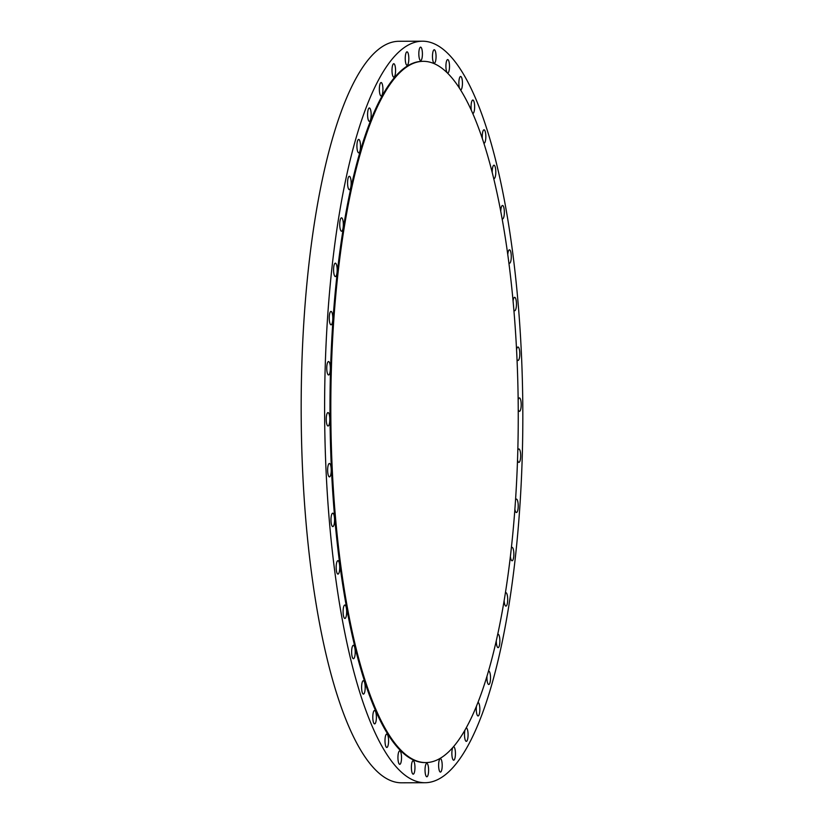 <?xml version="1.0" encoding="UTF-8"?>
<svg xmlns="http://www.w3.org/2000/svg" width="824" height="824" viewBox="0 0 824 824"><rect width="100%" height="100%" fill="white"/><g stroke="black" fill="none" stroke-linecap="round" stroke-linejoin="round"><path stroke-width="1.24" d="M413.37 760.799A6.716 1.792 89.8 0 0 413.143 760.748A6.716 1.792 89.8 0 0 411.382 767.051A6.716 1.792 89.8 0 0 412.968 774.117A6.716 1.792 89.8 0 0 413.195 774.169A6.716 1.792 89.8 0 0 414.956 767.865A6.716 1.792 89.8 0 0 413.37 760.799M425.04 769.245A6.716 1.792 89.8 0 0 426.842 776.774A6.716 1.792 89.8 0 0 428.604 770.883A6.716 1.792 89.8 0 0 426.801 763.354A6.716 1.792 89.8 0 0 425.04 769.245M438.626 764.559A6.716 1.792 89.8 0 0 440.428 772.088A6.716 1.792 89.8 0 0 442.189 766.196A6.716 1.792 89.8 0 0 440.387 758.667A6.716 1.792 89.8 0 0 438.626 764.559M452.891 747.389A6.716 1.792 89.8 0 0 451.871 752.673A6.716 1.792 89.8 0 0 453.684 760.202A6.716 1.792 89.8 0 0 455.435 754.31A6.716 1.792 89.8 0 0 453.633 746.781A6.716 1.792 89.8 0 0 453.334 746.874M464.983 730.033A6.716 1.792 89.8 0 0 464.509 733.834A6.716 1.792 89.8 0 0 466.322 741.363A6.716 1.792 89.8 0 0 468.073 735.471A6.716 1.792 89.8 0 0 466.271 727.942A6.716 1.792 89.8 0 0 466.147 727.963M476.468 706.116A6.716 1.792 89.8 0 0 476.282 708.434A6.716 1.792 89.8 0 0 478.095 715.963A6.716 1.792 89.8 0 0 479.846 710.072A6.716 1.792 89.8 0 0 478.044 702.542A6.716 1.792 89.8 0 0 477.899 702.563M486.984 676.154A6.716 1.792 89.8 0 0 486.953 676.978A6.716 1.792 89.8 0 0 488.756 684.507A6.716 1.792 89.8 0 0 490.517 678.615A6.716 1.792 89.8 0 0 488.714 671.086A6.716 1.792 89.8 0 0 488.478 671.138M496.285 640.732A6.716 1.792 89.8 0 0 498.098 647.633A6.716 1.792 89.8 0 0 499.859 641.741A6.716 1.792 89.8 0 0 498.057 634.212A6.716 1.792 89.8 0 0 497.696 634.346M504.144 600.552A6.716 1.792 89.8 0 0 505.926 606.104A6.716 1.792 89.8 0 0 507.687 600.212A6.716 1.792 89.8 0 0 505.885 592.683A6.716 1.792 89.8 0 0 505.38 592.961M510.386 556.416A6.716 1.792 89.8 0 0 512.085 560.763A6.716 1.792 89.8 0 0 513.846 554.871A6.716 1.792 89.8 0 0 512.034 547.342A6.716 1.792 89.8 0 0 511.364 547.836M514.887 509.232A6.716 1.792 89.8 0 0 516.442 512.518A6.716 1.792 89.8 0 0 518.203 506.626A6.716 1.792 89.8 0 0 516.391 499.097A6.716 1.792 89.8 0 0 515.536 499.931M517.524 459.967A6.716 1.792 89.8 0 0 518.914 462.377A6.716 1.792 89.8 0 0 520.665 456.486A6.716 1.792 89.8 0 0 518.863 448.956A6.716 1.792 89.8 0 0 517.812 450.234M518.245 409.641A6.716 1.792 89.8 0 0 519.439 411.341A6.716 1.792 89.8 0 0 521.201 405.439A6.716 1.792 89.8 0 0 519.398 397.91A6.716 1.792 89.8 0 0 518.162 399.794M517.019 359.316A6.716 1.792 89.8 0 0 518.028 360.449A6.716 1.792 89.8 0 0 519.789 354.557A6.716 1.792 89.8 0 0 517.977 347.028A6.716 1.792 89.8 0 0 516.566 349.675M513.877 310.03A6.716 1.792 89.8 0 0 514.691 310.741A6.716 1.792 89.8 0 0 516.452 304.849A6.716 1.792 89.8 0 0 514.65 297.32A6.716 1.792 89.8 0 0 513.074 300.894M508.882 262.815A6.716 1.792 89.8 0 0 509.51 263.237A6.716 1.792 89.8 0 0 511.271 257.346A6.716 1.792 89.8 0 0 509.459 249.816A6.716 1.792 89.8 0 0 507.769 254.482M502.115 218.669A6.716 1.792 89.8 0 0 502.578 218.896A6.716 1.792 89.8 0 0 504.339 213.004A6.716 1.792 89.8 0 0 502.527 205.475A6.716 1.792 89.8 0 0 500.765 211.366A6.716 1.792 89.8 0 0 500.765 211.397M493.72 178.509A6.716 1.792 89.8 0 0 494.039 178.623A6.716 1.792 89.8 0 0 495.801 172.731A6.716 1.792 89.8 0 0 493.988 165.202A6.716 1.792 89.8 0 0 492.237 171.093A6.716 1.792 89.8 0 0 492.227 172.494M483.863 143.191A6.716 1.792 89.8 0 0 484.069 143.232A6.716 1.792 89.8 0 0 485.83 137.34A6.716 1.792 89.8 0 0 484.028 129.811A6.716 1.792 89.8 0 0 482.267 135.703A6.716 1.792 89.8 0 0 482.349 138.576M472.739 113.434A6.716 1.792 89.8 0 0 472.873 113.455A6.716 1.792 89.8 0 0 474.634 107.563A6.716 1.792 89.8 0 0 472.832 100.034A6.716 1.792 89.8 0 0 471.071 105.925A6.716 1.792 89.8 0 0 471.338 110.292M460.534 89.857A6.716 1.792 89.8 0 0 460.678 89.878A6.716 1.792 89.8 0 0 462.439 83.986A6.716 1.792 89.8 0 0 460.637 76.457A6.716 1.792 89.8 0 0 458.875 82.349A6.716 1.792 89.8 0 0 459.483 88.209M445.928 65.477A6.716 1.792 89.8 0 0 447.731 73.006A6.716 1.792 89.8 0 0 449.492 67.115A6.716 1.792 89.8 0 0 447.69 59.586A6.716 1.792 89.8 0 0 445.928 65.477M432.487 55.641A6.716 1.792 89.8 0 0 434.299 63.17A6.716 1.792 89.8 0 0 436.051 57.278A6.716 1.792 89.8 0 0 434.248 49.749A6.716 1.792 89.8 0 0 432.487 55.641M420.817 47.195A6.716 1.792 89.8 0 0 420.601 47.143A6.716 1.792 89.8 0 0 418.829 53.447A6.716 1.792 89.8 0 0 420.425 60.523A6.716 1.792 89.8 0 0 420.642 60.564A6.716 1.792 89.8 0 0 422.413 54.26A6.716 1.792 89.8 0 0 420.817 47.195M407.231 51.881A6.716 1.792 89.8 0 0 407.005 51.84A6.716 1.792 89.8 0 0 405.243 58.144A6.716 1.792 89.8 0 0 406.84 65.209A6.716 1.792 89.8 0 0 407.056 65.261A6.716 1.792 89.8 0 0 408.828 58.957A6.716 1.792 89.8 0 0 407.231 51.881M393.985 63.767A6.716 1.792 89.8 0 0 393.759 63.716A6.716 1.792 89.8 0 0 391.997 70.019A6.716 1.792 89.8 0 0 393.584 77.085A6.716 1.792 89.8 0 0 393.81 77.137A6.716 1.792 89.8 0 0 395.572 70.833A6.716 1.792 89.8 0 0 393.985 63.767M381.347 82.606A6.716 1.792 89.8 0 0 381.121 82.555A6.716 1.792 89.8 0 0 379.349 88.858A6.716 1.792 89.8 0 0 380.946 95.924A6.716 1.792 89.8 0 0 381.172 95.975A6.716 1.792 89.8 0 0 382.933 89.672A6.716 1.792 89.8 0 0 381.347 82.606M369.574 108.006A6.716 1.792 89.8 0 0 369.348 107.965A6.716 1.792 89.8 0 0 367.586 114.268A6.716 1.792 89.8 0 0 369.173 121.334A6.716 1.792 89.8 0 0 369.399 121.385A6.716 1.792 89.8 0 0 371.161 115.082A6.716 1.792 89.8 0 0 369.574 108.006M358.904 139.462A6.716 1.792 89.8 0 0 358.687 139.421A6.716 1.792 89.8 0 0 356.916 145.724A6.716 1.792 89.8 0 0 358.512 152.79A6.716 1.792 89.8 0 0 358.728 152.842A6.716 1.792 89.8 0 0 360.5 146.538A6.716 1.792 89.8 0 0 358.904 139.462M349.561 176.336A6.716 1.792 89.8 0 0 349.345 176.285A6.716 1.792 89.8 0 0 347.574 182.588A6.716 1.792 89.8 0 0 349.17 189.654A6.716 1.792 89.8 0 0 349.386 189.705A6.716 1.792 89.8 0 0 351.158 183.402A6.716 1.792 89.8 0 0 349.561 176.336M341.733 217.866A6.716 1.792 89.8 0 0 341.517 217.814A6.716 1.792 89.8 0 0 339.746 224.118A6.716 1.792 89.8 0 0 341.342 231.183A6.716 1.792 89.8 0 0 341.558 231.235A6.716 1.792 89.8 0 0 343.33 224.931A6.716 1.792 89.8 0 0 341.733 217.866M335.584 263.206A6.716 1.792 89.8 0 0 335.358 263.165A6.716 1.792 89.8 0 0 333.586 269.458A6.716 1.792 89.8 0 0 335.183 276.534A6.716 1.792 89.8 0 0 335.409 276.586A6.716 1.792 89.8 0 0 337.171 270.282A6.716 1.792 89.8 0 0 335.584 263.206M399.928 750.963A6.716 1.792 89.8 0 0 399.712 750.911A6.716 1.792 89.8 0 0 397.941 757.215A6.716 1.792 89.8 0 0 399.537 764.281A6.716 1.792 89.8 0 0 399.753 764.332A6.716 1.792 89.8 0 0 401.525 758.029A6.716 1.792 89.8 0 0 399.928 750.963M386.981 734.091A6.716 1.792 89.8 0 0 386.765 734.04A6.716 1.792 89.8 0 0 384.993 740.343A6.716 1.792 89.8 0 0 386.59 747.409A6.716 1.792 89.8 0 0 386.806 747.461A6.716 1.792 89.8 0 0 388.578 741.157A6.716 1.792 89.8 0 0 386.981 734.091M374.786 710.525A6.716 1.792 89.8 0 0 374.57 710.473A6.716 1.792 89.8 0 0 372.798 716.777A6.716 1.792 89.8 0 0 374.395 723.843A6.716 1.792 89.8 0 0 374.611 723.894A6.716 1.792 89.8 0 0 376.383 717.591A6.716 1.792 89.8 0 0 374.786 710.525M363.59 680.737A6.716 1.792 89.8 0 0 363.374 680.686A6.716 1.792 89.8 0 0 361.602 686.989A6.716 1.792 89.8 0 0 363.199 694.055A6.716 1.792 89.8 0 0 363.415 694.107A6.716 1.792 89.8 0 0 365.187 687.803A6.716 1.792 89.8 0 0 363.59 680.737M353.62 645.346A6.716 1.792 89.8 0 0 353.403 645.295A6.716 1.792 89.8 0 0 351.632 651.599A6.716 1.792 89.8 0 0 353.228 658.675A6.716 1.792 89.8 0 0 353.445 658.716A6.716 1.792 89.8 0 0 355.216 652.412A6.716 1.792 89.8 0 0 353.62 645.346M345.091 605.074A6.716 1.792 89.8 0 0 344.865 605.022A6.716 1.792 89.8 0 0 343.093 611.326A6.716 1.792 89.8 0 0 344.69 618.391A6.716 1.792 89.8 0 0 344.916 618.443A6.716 1.792 89.8 0 0 346.677 612.139A6.716 1.792 89.8 0 0 345.091 605.074M338.159 560.732A6.716 1.792 89.8 0 0 337.933 560.681A6.716 1.792 89.8 0 0 336.161 566.984A6.716 1.792 89.8 0 0 337.758 574.05A6.716 1.792 89.8 0 0 337.984 574.101A6.716 1.792 89.8 0 0 339.746 567.798A6.716 1.792 89.8 0 0 338.159 560.732M332.968 513.228A6.716 1.792 89.8 0 0 332.752 513.177A6.716 1.792 89.8 0 0 330.98 519.481A6.716 1.792 89.8 0 0 332.577 526.546A6.716 1.792 89.8 0 0 332.793 526.598A6.716 1.792 89.8 0 0 334.565 520.294A6.716 1.792 89.8 0 0 332.968 513.228M329.631 463.521A6.716 1.792 89.8 0 0 329.415 463.469A6.716 1.792 89.8 0 0 327.643 469.773A6.716 1.792 89.8 0 0 329.239 476.839A6.716 1.792 89.8 0 0 329.456 476.89A6.716 1.792 89.8 0 0 331.227 470.586A6.716 1.792 89.8 0 0 329.631 463.521M328.22 412.639A6.716 1.792 89.8 0 0 327.993 412.587A6.716 1.792 89.8 0 0 326.232 418.891A6.716 1.792 89.8 0 0 327.828 425.957A6.716 1.792 89.8 0 0 328.045 426.008A6.716 1.792 89.8 0 0 329.816 419.704A6.716 1.792 89.8 0 0 328.22 412.639M331.217 311.451A6.716 1.792 89.8 0 0 331.001 311.4A6.716 1.792 89.8 0 0 329.229 317.704A6.716 1.792 89.8 0 0 330.826 324.769A6.716 1.792 89.8 0 0 331.052 324.821A6.716 1.792 89.8 0 0 332.814 318.517A6.716 1.792 89.8 0 0 331.217 311.451M326.767 367.442A6.716 1.792 89.8 0 0 328.58 374.972A6.716 1.792 89.8 0 0 330.342 369.08A6.716 1.792 89.8 0 0 328.529 361.551A6.716 1.792 89.8 0 0 326.767 367.442M423.33 61.326L422.516 61.337A350.633 93.72 89.8 0 0 330.558 369.173A350.633 93.72 89.8 0 0 424.927 762.591L425.73 762.581A350.633 93.72 89.8 0 0 517.688 454.735A350.633 93.72 89.8 0 0 423.33 61.326A350.633 93.72 89.8 0 0 331.372 369.173A350.633 93.72 89.8 0 0 425.73 762.581M422.454 41.2L399.012 41.282A370.759 99.107 89.8 0 0 301.769 366.804A370.759 99.107 89.8 0 0 401.546 782.8L424.988 782.718A370.759 99.107 89.8 0 0 522.231 457.196A370.759 99.107 89.8 0 0 422.454 41.2A370.759 99.107 89.8 0 0 325.212 366.721A370.759 99.107 89.8 0 0 424.988 782.718"/></g></svg>

